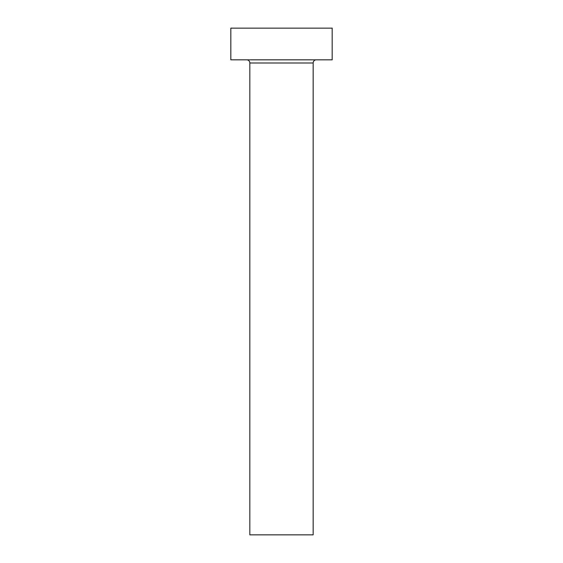 <?xml version="1.0" encoding="UTF-8"?>
<svg xmlns="http://www.w3.org/2000/svg" width="563" height="563" viewBox="0 0 563 563"><rect width="100%" height="100%" fill="white"/><g stroke="black" fill="none" stroke-linecap="round" stroke-linejoin="round"><path stroke-width="0.84" d="M313.169 62.986A3.167 3.167 0 0 1 316.336 59.819A3.167 3.167 0 0 0 313.169 62.986L249.831 62.986L249.831 534.85L313.169 534.85L313.169 62.986L313.169 534.85L249.831 534.85L249.831 62.986A3.167 3.167 0 0 0 246.664 59.819A3.167 3.167 0 0 1 249.831 62.986L313.169 62.986M230.83 28.15L230.83 59.819L332.17 59.819L332.17 28.15L230.83 28.15L230.83 59.819L332.17 59.819L332.17 28.15L230.83 28.15"/></g></svg>
